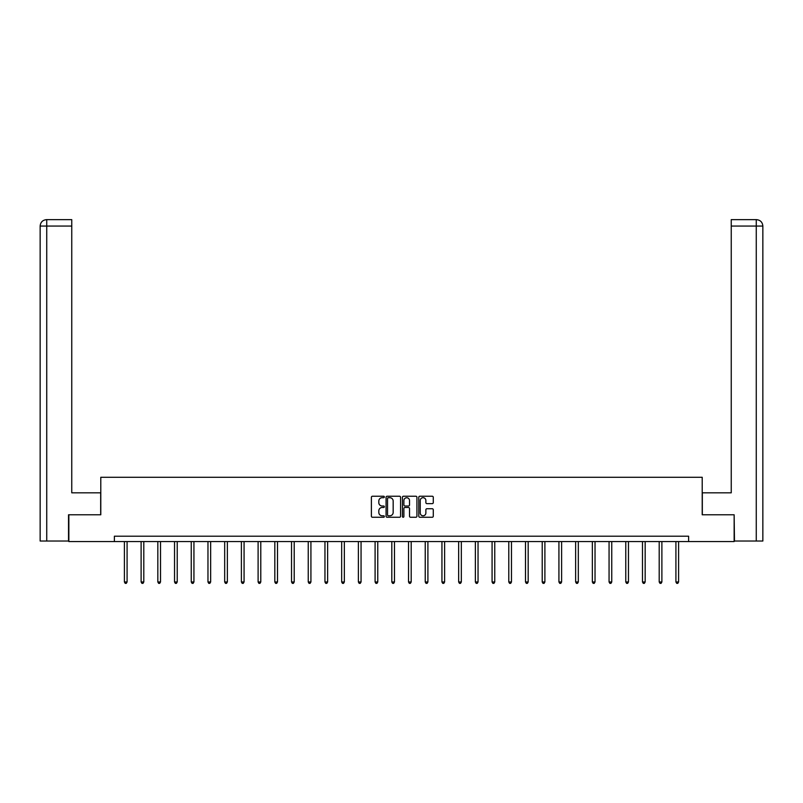 <?xml version="1.0" encoding="UTF-8"?>
<svg xmlns="http://www.w3.org/2000/svg" width="803" height="803" viewBox="0 0 803 803"><rect width="100%" height="100%" fill="white"/><g stroke="black" fill="none" stroke-linecap="round" stroke-linejoin="round"><path stroke-width="1.2" d="M384.356 496.967A0.733 0.733 0 0 0 383.623 496.234L372.451 496.234A1.054 1.054 0 0 0 371.398 497.278L371.398 516.209A1.054 1.054 0 0 0 372.451 517.262L383.623 517.262A0.733 0.733 0 0 0 384.356 516.52A0.733 0.733 0 0 0 383.623 515.787L382.178 515.787A3.363 3.363 0 0 1 378.815 512.424L378.815 510.849A3.363 3.363 0 0 1 382.178 507.476L383.623 507.476A0.733 0.733 0 0 0 384.356 506.743A0.733 0.733 0 0 0 383.623 506.01L382.178 506.01A3.363 3.363 0 0 1 378.815 502.648L378.815 501.062A3.363 3.363 0 0 1 382.178 497.699L383.623 497.699A0.733 0.733 0 0 0 384.356 496.967M432.235 503.642A1.054 1.054 0 0 0 433.279 502.588L433.279 497.278A1.054 1.054 0 0 0 432.235 496.234L419.818 496.234A1.054 1.054 0 0 0 418.775 497.278L418.775 516.209A1.054 1.054 0 0 0 419.818 517.262L432.235 517.262A1.054 1.054 0 0 0 433.279 516.209L433.279 509.795A1.054 1.054 0 0 0 432.235 508.741L426.925 508.741A1.054 1.054 0 0 0 425.871 509.795L425.871 512.976A2.81 2.81 0 0 1 423.061 515.787A2.81 2.81 0 0 1 420.24 512.976L420.24 500.51A2.81 2.81 0 0 1 423.061 497.699A2.81 2.81 0 0 1 425.871 500.51L425.871 502.588A1.054 1.054 0 0 0 426.925 503.642L432.235 503.642M71.758 219.641L46.584 219.641L71.758 219.641L71.758 226.065L46.735 226.065L46.735 541.031L68.536 541.031L68.536 514.783L100.787 514.783L100.787 477.283L702.213 477.283L702.213 514.783L734.143 514.783L734.143 541.563L688.613 541.563L688.613 536.203L114.387 536.203L114.387 541.563L688.613 541.563M68.857 514.783L68.857 541.563L114.387 541.563M400.577 497.278A1.054 1.054 0 0 0 399.533 496.234L387.116 496.234A1.054 1.054 0 0 0 386.072 497.278L386.072 516.209A1.054 1.054 0 0 0 387.116 517.262L399.533 517.262A1.054 1.054 0 0 0 400.577 516.209L400.577 497.278M403.467 496.234L415.884 496.234A1.054 1.054 0 0 1 416.928 497.278L416.928 516.209A1.054 1.054 0 0 1 415.884 517.262L410.574 517.262A1.054 1.054 0 0 1 409.52 516.209L409.52 508.53A1.054 1.054 0 0 0 408.466 507.476L404.943 507.476A1.054 1.054 0 0 0 403.889 508.53L403.889 516.52A0.733 0.733 0 0 1 403.156 517.262A0.733 0.733 0 0 1 402.423 516.52L402.423 497.278A1.054 1.054 0 0 1 403.467 496.234M388.281 497.699A0.733 0.733 0 0 0 387.538 498.442L387.538 515.054A0.733 0.733 0 0 0 388.281 515.787L389.806 515.787A3.363 3.363 0 0 0 393.169 512.424L393.169 501.062A3.363 3.363 0 0 0 389.806 497.699L388.281 497.699M409.52 500.57A2.81 2.81 0 0 0 406.709 497.75A2.81 2.81 0 0 0 403.889 500.57L403.889 504.957A1.054 1.054 0 0 0 404.943 506.01L408.466 506.01A1.054 1.054 0 0 0 409.52 504.957L409.52 500.57M124.405 541.563L124.405 581.974L127.085 581.974L127.085 541.563M127.085 581.974L126.282 583.359L125.208 583.359L124.405 581.974M100.676 514.783L100.676 492.821L71.758 492.821L71.758 226.065M46.735 541.031L40.15 541.031L40.15 226.065C40.531 222.16 42.679 220.022 46.574 219.641L46.584 219.641C42.669 220.022 40.521 222.16 40.15 226.065L40.15 476.751M46.735 219.641L48.18 219.641L46.735 219.641L46.735 226.065L40.15 226.065M702.324 514.783L702.324 492.821L731.242 492.821L731.242 219.641L756.416 219.641L731.242 219.641M762.85 541.031L762.85 476.751L762.85 541.031L734.464 541.031L734.143 514.783M756.265 219.641L754.82 219.641L756.265 219.641L756.265 226.065L731.242 226.065M756.265 541.031L756.265 226.065L762.85 226.065L762.85 476.751L762.85 226.065C762.469 222.16 760.321 220.022 756.426 219.641M141.117 541.563L141.117 581.974L143.797 581.974L143.797 541.563M143.797 581.974L142.994 583.359L141.92 583.359L141.117 581.974M157.83 541.563L157.83 581.974L160.51 581.974L160.51 541.563M160.51 581.974L159.707 583.359L158.633 583.359L157.83 581.974M174.542 541.563L174.542 581.974L177.222 581.974L177.222 541.563M177.222 581.974L176.419 583.359L175.345 583.359L174.542 581.974M191.255 541.563L191.255 581.974L193.935 581.974L193.935 541.563M193.935 581.974L193.132 583.359L192.058 583.359L191.255 581.974M207.967 541.563L207.967 581.974L210.647 581.974L210.647 541.563M210.647 581.974L209.844 583.359L208.77 583.359L207.967 581.974M224.679 541.563L224.679 581.974L227.359 581.974L227.359 541.563M227.359 581.974L226.556 583.359L225.482 583.359L224.679 581.974M241.392 541.563L241.392 581.974L244.072 581.974L244.072 541.563M244.072 581.974L243.269 583.359L242.195 583.359L241.392 581.974M258.104 541.563L258.104 581.974L260.784 581.974L260.784 541.563M260.784 581.974L259.981 583.359L258.907 583.359L258.104 581.974M274.817 541.563L274.817 581.974L277.497 581.974L277.497 541.563M277.497 581.974L276.694 583.359L275.62 583.359L274.817 581.974M291.529 541.563L291.529 581.974L294.209 581.974L294.209 541.563M294.209 581.974L293.406 583.359L292.332 583.359L291.529 581.974M308.242 541.563L308.242 581.974L310.922 581.974L310.922 541.563M310.922 581.974L310.119 583.359L309.045 583.359L308.242 581.974M324.954 541.563L324.954 581.974L327.634 581.974L327.634 541.563M327.634 581.974L326.831 583.359L325.757 583.359L324.954 581.974M341.666 541.563L341.666 581.974L344.346 581.974L344.346 541.563M344.346 581.974L343.543 583.359L342.469 583.359L341.666 581.974M358.379 541.563L358.379 581.974L361.059 581.974L361.059 541.563M361.059 581.974L360.256 583.359L359.182 583.359L358.379 581.974M375.091 541.563L375.091 581.974L377.771 581.974L377.771 541.563M377.771 581.974L376.968 583.359L375.894 583.359L375.091 581.974M391.804 541.563L391.804 581.974L394.484 581.974L394.484 541.563M394.484 581.974L393.681 583.359L392.607 583.359L391.804 581.974M408.516 541.563L408.516 581.974L411.196 581.974L411.196 541.563M411.196 581.974L410.393 583.359L409.319 583.359L408.516 581.974M425.229 541.563L425.229 581.974L427.909 581.974L427.909 541.563M427.909 581.974L427.106 583.359L426.032 583.359L425.229 581.974M441.941 541.563L441.941 581.974L444.621 581.974L444.621 541.563M444.621 581.974L443.818 583.359L442.744 583.359L441.941 581.974M458.654 541.563L458.654 581.974L461.334 581.974L461.334 541.563M461.334 581.974L460.531 583.359L459.457 583.359L458.654 581.974M475.366 541.563L475.366 581.974L478.046 581.974L478.046 541.563M478.046 581.974L477.243 583.359L476.169 583.359L475.366 581.974M492.078 541.563L492.078 581.974L494.758 581.974L494.758 541.563M494.758 581.974L493.955 583.359L492.881 583.359L492.078 581.974M508.791 541.563L508.791 581.974L511.471 581.974L511.471 541.563M511.471 581.974L510.668 583.359L509.594 583.359L508.791 581.974M525.503 541.563L525.503 581.974L528.183 581.974L528.183 541.563M528.183 581.974L527.38 583.359L526.306 583.359L525.503 581.974M542.216 541.563L542.216 581.974L544.896 581.974L544.896 541.563M544.896 581.974L544.093 583.359L543.019 583.359L542.216 581.974M558.928 541.563L558.928 581.974L561.608 581.974L561.608 541.563M561.608 581.974L560.805 583.359L559.731 583.359L558.928 581.974M575.641 541.563L575.641 581.974L578.321 581.974L578.321 541.563M578.321 581.974L577.518 583.359L576.444 583.359L575.641 581.974M592.353 541.563L592.353 581.974L595.033 581.974L595.033 541.563M595.033 581.974L594.23 583.359L593.156 583.359L592.353 581.974M609.065 541.563L609.065 581.974L611.745 581.974L611.745 541.563M611.745 581.974L610.942 583.359L609.868 583.359L609.065 581.974M625.778 541.563L625.778 581.974L628.458 581.974L628.458 541.563M628.458 581.974L627.655 583.359L626.581 583.359L625.778 581.974M642.49 541.563L642.49 581.974L645.17 581.974L645.17 541.563M645.17 581.974L644.367 583.359L643.293 583.359L642.49 581.974M659.203 541.563L659.203 581.974L661.883 581.974L661.883 541.563M661.883 581.974L661.08 583.359L660.006 583.359L659.203 581.974M675.915 541.563L675.915 581.974L678.595 581.974L678.595 541.563M678.595 581.974L677.792 583.359L676.718 583.359L675.915 581.974"/></g></svg>
